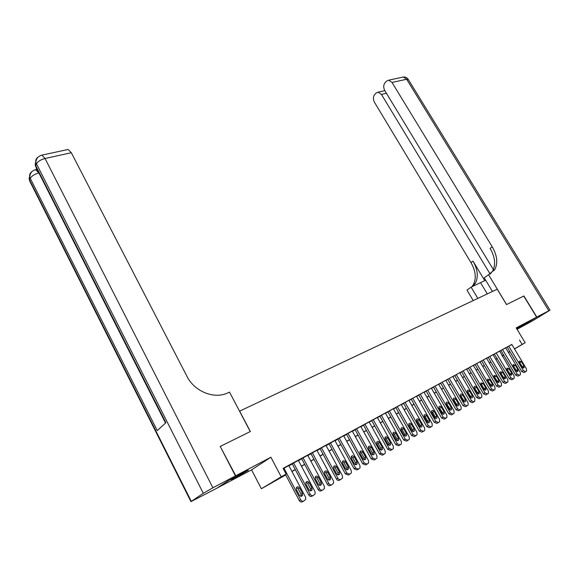 <?xml version="1.0" encoding="UTF-8"?>
<svg xmlns="http://www.w3.org/2000/svg" width="579" height="579" viewBox="0 0 579 579"><rect width="100%" height="100%" fill="white"/><g stroke="black" fill="none" stroke-linecap="round" stroke-linejoin="round"><path stroke-width="0.87" d="M235.812 477.516L248.377 470.235L243.745 472.283L231.079 479.615L235.812 477.516M516.779 328.843L523.988 324.486L516.54 328.438M285.729 474.939L261.39 488.734L281.213 476.814L286.142 474.107L277.869 479.072L285.65 474.794M217.248 487.988L251.561 469.866L261.39 488.734M220.252 446.503L235.762 475.757L217.263 488.017M517.061 329.306L532.825 320.679L550.014 310.163L536.784 317.039L516.953 329.118L536.603 317.126L516.207 327.888L525.16 342.732L514.514 348.956M220.541 446.286L250.352 431.507L239.648 411.141L497.223 289.203L506.516 304.576L523.742 296.043L536.603 317.126M288.812 465.574L283.232 468.599M298.351 460.392L292.207 463.801M307.724 455.304L301.645 458.669M317.379 450.028L310.467 453.878L310.923 453.625L327.388 484.276L328.85 483.494C329.69 484.782 330.696 485.173 331.876 484.666L333.576 483.212L333.403 480.852L316.923 450.274L317.379 450.028M325.999 445.374L319.594 448.913L320.049 448.667L336.435 479.028L337.912 478.232C338.751 479.513 339.743 479.897 340.901 479.398L342.551 478.015L342.392 475.634L325.984 445.352M334.908 440.532L329.024 443.796M343.673 435.77L337.412 439.237L337.846 438.998L354.087 468.78L355.586 467.977L358.51 469.135L360.066 467.861L359.914 465.465L343.658 435.748M352.293 431.087L346.531 434.279M360.775 426.477L355.072 429.64M369.12 421.946L363.062 425.304L363.474 425.073L379.498 454.037L381.025 453.212L383.848 454.363L385.281 453.234L385.144 450.824L369.105 421.925M377.334 417.481L371.334 420.803L371.747 420.578L387.698 449.282L389.233 448.45L392.019 449.601L393.416 448.515L393.286 446.098L377.32 417.459M381.38 415.259L397.31 443.767L400.067 444.911L400.863 444.44L401.421 443.861L401.298 441.451L385.404 413.073L385.802 412.856L379.889 416.156M393.373 408.767L387.894 411.807M401.204 404.511L395.392 407.732L395.783 407.522L411.524 435.459L413.08 434.619L415.773 435.748L417.068 434.771L416.945 432.375L401.189 404.497M405.061 402.391L420.781 430.146L423.444 431.275L424.204 430.834L424.704 430.335L424.581 427.939L408.904 400.306L409.288 400.096L403.549 403.302M416.511 396.195L410.815 399.351L411.191 399.148L426.788 426.6L428.359 425.746L431 426.875L432.224 425.963L432.108 423.575L416.496 396.181M420.253 394.14L435.828 421.418L438.433 422.54L439.171 422.105L439.635 421.657L439.512 419.276L423.98 392.113L424.349 391.918L418.726 395.059M431.348 388.133L426.137 391.028M438.607 384.188L433.447 387.061M442.182 382.227L457.548 408.81L460.073 409.918L460.783 409.512L461.195 409.114L461.072 406.762L445.743 380.287L446.098 380.099L440.641 383.146M452.792 376.48L447.733 379.296M456.266 374.57L471.494 400.719L473.969 401.819L474.657 401.421L474.918 398.736L459.726 372.695L460.073 372.507L454.718 375.503M466.573 368.997L461.26 371.942L461.601 371.761L476.712 397.635L478.312 396.76L480.765 397.86L481.808 397.122L481.685 394.806L466.565 368.982M473.311 365.335L468.049 368.258L468.382 368.07L483.429 393.742L485.036 392.859L487.46 393.952L488.488 393.235L488.358 390.934L473.304 365.32M479.955 361.723L474.744 364.618L475.07 364.437L490.051 389.899L491.658 389.016L494.061 390.108L495.059 389.406L494.936 387.119L479.948 361.709M486.823 357.974L481.337 361.035L481.663 360.862L496.572 386.113L498.186 385.23L500.567 386.316L501.544 385.628L501.414 383.356L486.498 358.155L486.823 357.974M492.961 354.659L487.844 357.504L488.162 357.33L503.006 382.379L504.62 381.496L506.98 382.574L507.935 381.908L507.805 379.65L492.953 354.645M499.634 351.019L494.256 354.015L509.346 378.702L510.968 377.812L513.298 378.89L514.239 378.239L514.101 375.995L499.634 351.019M505.605 347.791L500.893 350.411M511.85 344.527L283.102 468.353L286.142 474.107M288.928 465.784L292.286 463.96M298.46 460.602L301.724 458.829M307.833 455.507L311.01 453.784M317.046 450.498L320.129 448.819M326.107 445.577L329.104 443.948M335.017 440.735L337.933 439.15M343.781 435.973L346.611 434.431M352.401 431.283L355.151 429.784M360.883 426.672L363.554 425.218M369.228 422.142L371.827 420.723M377.443 417.676L379.969 416.301M385.52 413.283L387.973 411.951M393.481 408.955L395.862 407.659M401.312 404.699L403.628 403.44M409.02 400.509L411.271 399.286M416.612 396.383L418.805 395.196M424.096 392.316L426.216 391.165M431.456 388.314L433.519 387.192M438.716 384.369L440.72 383.284M445.859 380.49L447.806 379.426M452.901 376.661L454.79 375.633M459.842 372.89L461.68 371.892M466.674 369.17L468.462 368.201M473.419 365.508L475.149 364.567M480.056 361.897L481.742 360.985M486.606 358.343L488.242 357.453M493.062 354.833L494.647 353.972M499.431 351.373L500.965 350.534M505.706 347.957L507.197 347.154M511.793 344.425L507.124 347.024M251.561 469.866L270.892 457.236L235.762 475.757M270.892 457.236L281.213 476.814M519.479 340.011L522.128 344.404L525.16 342.732M503.65 355.043L502.123 355.89M497.347 358.517L495.769 359.385M490.949 362.034L489.327 362.932M484.464 365.602L482.785 366.521M477.885 369.221L476.155 370.176M471.212 372.898L469.431 373.875M464.438 376.618L462.607 377.631M457.569 380.403L455.68 381.438M450.592 384.239L448.653 385.31M443.514 388.133L441.516 389.233M436.334 392.084L434.272 393.213M429.039 396.094L426.918 397.259M421.642 400.169L419.457 401.37M414.123 404.301L411.872 405.539M406.487 408.499L404.178 409.773M398.736 412.769L396.354 414.079M390.868 417.097L388.415 418.443M382.864 421.498L380.345 422.887M374.743 425.97L372.145 427.396M366.485 430.515L363.815 431.985M358.097 435.126L355.347 436.638M349.564 439.823L346.741 441.379M340.901 444.592L337.991 446.192M332.085 449.434L329.089 451.084M323.125 454.37L320.042 456.064M314.013 459.379L310.843 461.123M304.749 464.481L301.485 466.276M295.319 469.663L291.961 471.509M502.21 356.042L503.723 355.159M509.896 351.656L508.427 352.517M503.766 355.238L502.261 356.121M514.463 348.884L522.128 344.404M291.888 471.364L295.239 469.518M301.406 466.131L304.67 464.336M310.764 460.978L313.934 459.234M319.97 455.919L323.046 454.226M329.017 450.947L332.006 449.297M337.912 446.047L340.821 444.448M346.662 441.234L349.492 439.685M355.267 436.501L358.017 434.988M363.742 431.847L366.413 430.378M372.073 427.266L374.664 425.833M380.273 422.757L382.791 421.367M388.343 418.313L390.789 416.967M396.282 413.949L398.663 412.639M404.106 409.642L406.415 408.376M411.799 405.409L414.05 404.171M419.384 401.24L421.57 400.038M426.846 397.136L428.967 395.971M434.199 393.09L436.262 391.961M441.444 389.11L443.449 388.01M448.58 385.187L450.52 384.116M455.608 381.315L457.497 380.28M462.534 377.508L464.365 376.502M469.359 373.752L471.14 372.775M476.09 370.053L477.813 369.105M482.72 366.406L484.399 365.487M489.255 362.809L490.883 361.918M495.696 359.269L497.281 358.401M502.051 355.774L503.585 354.927M508.319 352.329L509.802 351.511M511.785 344.411L526.441 368.837L526.579 371.059L525.674 371.675L523.387 370.603L508.702 346.09M507.117 347.016L521.766 371.494L523.387 370.603M523.973 365.964L524.089 367.723L522.019 367.086L519.464 362.823L519.349 361.079L521.426 361.709L523.973 365.964L522.359 366.854L522.671 367.788M519.16 361.911L522.359 366.854M525.674 371.675L524.053 372.565L521.766 371.494M523.756 296.064L506.582 304.547L488.567 274.764L494.98 269.257C498.027 262.779 497.108 255.296 492.23 246.806L392.019 82.457L388.741 80.17L386.367 81.248L384.955 82.869C383.378 85.127 383.334 87.704 384.811 90.614L493.388 269.619M485.658 280.207L471.096 287.162L466.971 290.086L473.224 300.566M492.447 291.461L484.232 277.84L488.567 274.764M494.053 270.711L493.713 270.154M536.784 317.039L523.915 295.956M477.82 298.388L471.096 287.162M490.131 274.041L381.445 94.42L378.181 92.141L375.945 93.168L374.577 94.732C373.064 96.917 373.028 99.443 374.475 102.309L470.995 262.627C475.685 270.9 476.474 278.231 473.369 284.622L471.776 286.844M472.848 286.359L475.417 283.167C478.515 276.769 477.711 269.423 473.007 261.129L484.797 280.677M490.384 273.903L492.816 270.791C495.87 264.328 494.965 256.859 490.109 248.391L492.23 246.806M36.578 168.359L36.05 169.589M36.028 169.828L37.042 169.278M235.45 475.924L220.223 446.438L250.251 431.558L229.53 392.128L227.8 392.909C214.331 399.488 194.472 391.607 186.945 376.299L71.318 152.726L45.039 158.487L212.906 487.808L235.45 475.924L216.951 488.184L190.947 501.624L29.435 180.496L29.594 179.917L191.309 501.363L190.947 501.624M212.906 487.808L203.294 493.308L191.309 501.363M30.361 173.903L29.102 178.578L29.594 179.917L30.26 178.361L157.256 430.624L165.891 422.713L35.681 165.601L36.376 163.973C37.816 161.483 40.704 159.659 45.039 158.487L41.898 155.136L40.725 155.462M67.048 149.7L68.148 149.462L71.318 152.726M505.597 347.776L520.311 372.391L520.449 374.627L519.529 375.257L517.221 374.186L502.471 349.477M500.886 350.404L515.6 375.076L517.221 374.186M517.836 369.496L517.952 371.269L515.853 370.632L513.291 366.341L513.168 364.589L515.274 365.211L517.836 369.496L516.222 370.386L516.533 371.363M512.972 365.385L516.222 370.386M519.529 375.257L517.908 376.14L515.6 375.076M496.145 352.908L510.968 377.812M511.604 373.079L511.72 374.866L509.6 374.237L507.023 369.909L506.9 368.143L509.035 368.758L511.604 373.079L509.998 373.969L510.309 374.982M506.705 368.91L509.998 373.969M513.298 378.89L511.677 379.773L509.346 378.702M489.733 356.396L504.62 381.496M505.293 376.712L505.402 378.507L503.252 377.884L500.661 373.52L500.546 371.747L502.71 372.362L505.293 376.712L503.679 377.602L503.998 378.652M500.35 372.485L503.679 377.602M506.98 382.574L505.358 383.457L503.006 382.379M483.233 359.928L498.186 385.23M498.888 380.396L498.997 382.205L496.818 381.59L494.22 377.19L494.104 375.409L496.29 376.01L498.888 380.396L497.281 381.286L497.593 382.379M493.901 376.118L497.281 381.286M500.567 386.316L498.953 387.192L496.572 386.113M476.64 363.511L491.658 389.016M492.389 384.138L492.49 385.954L490.29 385.346L487.677 380.91L487.561 379.115L489.776 379.715L492.389 384.138L490.782 385.028L491.093 386.157M487.366 379.795L490.782 385.028M494.061 390.108L492.447 390.984L490.051 389.899M469.945 367.144L485.036 392.859M485.795 387.93L485.897 389.754L483.66 389.153L481.04 384.688L480.932 382.885L483.175 383.472L485.795 387.93L484.189 388.813L484.5 389.985M480.729 383.537L484.189 388.813M487.402 393.988L485.853 394.827L483.429 393.742M463.157 370.828L478.312 396.76M479.101 391.78L479.209 393.619L476.944 393.025L474.31 388.516L474.194 386.707C474.903 386.012 475.663 386.207 476.474 387.286L479.101 391.78L477.509 392.663L477.813 393.872M474.006 387.329L477.509 392.663M480.708 397.889L479.159 398.728L476.712 397.635M454.71 375.489L469.895 401.594L471.494 400.719M472.319 395.681L472.421 397.527C471.704 398.229 470.937 398.034 470.126 396.948L467.477 392.403L467.369 390.579C468.078 389.87 468.852 390.058 469.67 391.151L472.319 395.681L470.72 396.564L471.024 397.809M467.173 391.172L470.72 396.564M473.911 401.855L472.37 402.687L469.895 401.594M452.785 376.466L468.049 402.716L468.165 405.054L467.072 405.843L464.575 404.735L449.282 378.369M447.719 379.281L462.976 405.604L464.575 404.735M465.429 399.648L465.53 401.5C464.807 402.217 464.025 402.029 463.2 400.929L460.544 396.347L460.435 394.516C461.159 393.785 461.941 393.973 462.773 395.081L465.429 399.648L463.837 400.523L464.134 401.812M460.247 395.081L463.837 400.523M467.014 405.872L465.48 406.704L462.976 405.604M440.633 383.132L455.955 409.679L457.548 408.81M458.438 403.672L458.539 405.532C457.801 406.27 457.012 406.082 456.18 404.967L453.509 400.35L453.393 398.511C454.131 397.759 454.92 397.939 455.767 399.061L458.438 403.672L456.853 404.547L457.142 405.872M453.212 399.047L456.853 404.547M460.008 409.954L458.481 410.786L455.955 409.679M438.6 384.174L453.994 410.873L454.117 413.232L452.973 414.065L450.419 412.95L434.981 386.135M433.439 387.04L448.834 413.811L450.419 412.95M451.338 407.754L451.439 409.628C450.694 410.381 449.897 410.2 449.043 409.071L446.366 404.417L446.25 402.571C446.995 401.797 447.799 401.971 448.66 403.107L451.338 407.754L449.76 408.629L450.042 409.99M446.076 403.071L449.76 408.629M452.901 414.101L451.381 414.926L448.834 413.811M431.341 388.118L446.807 415.042L446.93 417.416L445.758 418.27L443.174 417.148L427.671 390.108M426.13 391.013L441.596 418.009L443.174 417.148M444.136 411.901L444.238 413.775C443.478 414.557 442.667 414.383 441.806 413.24L439.114 408.535L438.998 406.69C439.758 405.886 440.568 406.06 441.444 407.211L444.136 411.901L442.559 412.769L442.834 414.173M438.831 407.153L442.559 412.769M445.685 418.306L444.173 419.124L441.596 418.009M418.718 395.037L434.25 422.272L435.828 421.418M436.819 416.106L436.921 417.995C436.153 418.798 435.328 418.624 434.453 417.466L431.746 412.726L431.637 410.873C432.404 410.048 433.23 410.214 434.12 411.38L436.819 416.106L435.249 416.974L435.517 418.414M431.478 411.307L432.556 412.255L435.249 416.974M438.361 422.576L436.856 423.394L434.25 422.272M412.718 398.236L428.359 425.746M429.394 420.383L429.495 422.272C428.713 423.104 427.881 422.938 426.991 421.765L424.269 416.981L424.161 415.121C424.935 414.267 425.775 414.434 426.68 415.613L429.394 420.383L427.83 421.244L428.091 422.728M424.009 415.519L425.124 416.489L427.83 421.244M430.921 426.911L429.423 427.722L426.788 426.6M403.541 403.288L419.218 431L420.781 430.146M421.852 424.718L421.953 426.614C421.165 427.476 420.318 427.309 419.413 426.122L416.677 421.302L416.569 419.435C417.358 418.552 418.204 418.711 419.124 419.913L421.852 424.718L420.289 425.579L420.542 427.107M416.424 419.797L417.575 420.781L420.289 425.579M423.365 431.319L421.881 432.122L419.218 431M397.288 406.61L413.08 434.619M414.188 429.126L414.296 431.029C413.493 431.92 412.632 431.76 411.712 430.552L408.969 425.688L408.854 423.821C409.657 422.909 410.518 423.061 411.452 424.277L414.188 429.126L412.639 429.987L412.878 431.55M408.723 424.146L409.903 425.138L412.639 429.987M415.693 435.792L414.217 436.588L411.524 435.459M393.358 408.752L409.179 436.877L409.31 439.28L407.985 440.293L405.257 439.157L389.399 410.902M387.887 411.785L403.708 439.997L405.257 439.157M406.407 433.606L406.516 435.509C405.698 436.428 404.822 436.276 403.889 435.053L401.131 430.139L401.015 428.272C401.826 427.331 402.709 427.476 403.657 428.706L406.407 433.606L404.866 434.46L405.09 436.059M400.9 428.561L402.115 429.575L404.866 434.46M407.898 440.337L406.429 441.133L403.708 439.997M379.875 416.142L395.768 444.6L397.31 443.767M398.504 438.151L398.613 440.062C397.787 441.01 396.897 440.865 395.949 439.627L393.177 434.67L393.054 432.803C393.879 431.825 394.777 431.963 395.739 433.215L398.504 438.151L396.962 438.998L397.18 440.648M392.953 433.049L394.205 434.069L396.962 438.998M399.98 444.954L398.518 445.743L395.768 444.6M373.231 419.681L389.233 448.45M390.47 442.776L390.579 444.686C389.747 445.671 388.842 445.533 387.872 444.267L385.093 439.273L384.97 437.398C385.802 436.392 386.707 436.523 387.691 437.789L390.47 442.776L388.943 443.615L389.139 445.309M384.883 437.608L386.171 438.643L388.943 443.615M391.932 449.644L390.485 450.426L387.698 449.282M364.951 424.183L381.025 453.212M382.306 447.473L382.422 449.376C381.575 450.397 380.656 450.267 379.672 448.993L376.871 443.941L376.748 442.074C377.595 441.032 378.514 441.147 379.52 442.443L382.306 447.473L380.787 448.305L380.975 450.042M376.683 442.24L378.007 443.29L380.787 448.305M383.754 454.414L382.314 455.188L379.498 454.037M360.76 426.455L376.871 455.622L377.009 458.032L375.539 459.205L372.688 458.054L356.541 428.75M355.065 429.618L371.168 458.872L372.688 458.054M374.012 452.242L374.135 454.146C373.274 455.21 372.34 455.087 371.334 453.784L368.526 448.696L368.396 446.829C369.25 445.743 370.191 445.852 371.211 447.162L374.012 452.242L372.5 453.075L372.673 454.848M368.345 446.945L369.706 448.008L372.5 453.075M375.445 459.256L374.012 460.023L371.168 458.872M352.278 431.066L368.461 460.5L368.606 462.911L367.093 464.134L364.205 462.976L347.986 433.396M346.517 434.257L362.7 463.786L364.205 462.976M365.581 457.092L365.704 458.995C364.835 460.095 363.887 459.987 362.859 458.662L360.037 453.523L359.899 451.663C360.768 450.534 361.723 450.636 362.765 451.967L365.581 457.092L364.075 457.924L364.234 459.74M359.87 451.729L361.274 452.807L364.075 457.924M366.992 464.184L365.581 464.944L362.7 463.786M339.294 438.122L355.586 467.977M357.011 462.028L357.142 463.917C356.259 465.067 355.289 464.966 354.239 463.62L351.41 458.43L351.265 456.585C352.148 455.405 353.118 455.499 354.182 456.853L357.011 462.028L355.52 462.845L355.658 464.705M351.258 456.599L352.698 457.685L355.52 462.845M358.401 469.193L357.004 469.938L354.087 468.78M334.894 440.51L351.229 470.51L351.381 472.898L349.781 474.223L346.828 473.057L330.457 442.921M329.01 443.775L345.337 473.861L346.828 473.057M348.297 467.036L348.435 468.925C347.538 470.119 346.553 470.025 345.482 468.664L342.638 463.424L342.486 461.586C343.376 460.363 344.367 460.435 345.46 461.818L348.297 467.036L346.814 467.854L346.937 469.757L348.435 468.925M342.507 461.543L343.984 462.643L346.814 467.854M349.673 474.281L348.283 475.026L345.337 473.861M321.475 447.799L337.912 478.232M339.439 472.138L339.576 474.013C338.679 475.25 337.673 475.178 336.573 473.788L333.714 468.498L333.562 466.674C334.459 465.4 335.465 465.458 336.587 466.862L339.439 472.138L337.962 472.942L338.064 474.896M333.605 466.573L335.118 467.68L337.962 472.942M340.792 479.463L339.417 480.194C338.266 480.693 337.267 480.302 336.435 479.028M312.334 452.764L328.85 483.494M330.428 477.32L330.573 479.18C329.661 480.476 328.64 480.418 327.511 478.999L324.638 473.658L324.479 471.849C325.384 470.517 326.411 470.568 327.562 471.994L330.428 477.32L328.966 478.124L329.046 480.121M324.551 471.69L326.107 472.811L328.966 478.124M331.76 484.724L330.406 485.448C329.227 485.955 328.221 485.564 327.388 484.276M307.71 455.275L324.262 486.157L324.443 488.495L322.691 490.015C321.497 490.536 320.476 490.145 319.63 488.842L303.041 457.815M301.63 458.648L318.175 489.624L319.63 488.842M321.265 482.596L321.417 484.435C320.498 485.788 319.456 485.745 318.298 484.297L315.41 478.905L315.244 477.118C316.156 475.728 317.205 475.764 318.385 477.219L321.265 482.596L319.811 483.385L319.869 485.434M315.345 476.893L316.945 478.022L319.811 483.385M322.568 490.08L321.236 490.797C320.035 491.31 319.022 490.92 318.175 489.624M298.337 460.37L314.962 491.549L315.157 493.865L313.355 495.465C312.139 495.993 311.104 495.595 310.25 494.285L293.589 462.947M292.192 463.772L308.81 495.052L310.25 494.285M311.943 487.959L312.103 489.776C311.176 491.195 310.112 491.166 308.925 489.696L306.023 484.247L305.85 482.488C306.769 481.033 307.833 481.048 309.048 482.531L311.943 487.959L310.503 488.741L310.539 490.833M305.98 482.191L307.615 483.327L310.503 488.741M313.225 495.53L311.907 496.232C310.691 496.76 309.656 496.369 308.81 495.052M288.805 465.552L305.502 497.043L305.712 499.322L303.845 501.001C302.607 501.544 301.565 501.146 300.711 499.822L283.971 468.172M285.49 474.49L299.278 500.589L300.711 499.822M302.455 493.417L302.629 495.211C301.695 496.688 300.61 496.681 299.386 495.183L296.477 489.682L296.289 487.945C297.215 486.425 298.301 486.418 299.553 487.931L302.455 493.417L301.029 494.191L301.044 496.333M296.448 487.576L298.134 488.727L301.029 494.191M303.714 501.074L302.412 501.761C301.174 502.304 300.132 501.913 299.278 500.589M521.426 361.709L519.819 362.613M473.007 261.129L470.995 262.627M548.769 310.713L406.646 79.251L392.019 82.457M386.432 93.284L381.445 94.42M401.985 77.304L403.375 77.007L406.646 79.251L408.441 79.728L549.992 310.12M487.301 293.9L480.621 282.798M203.294 493.308L35.862 162.605C35.377 160.238 36.137 158.393 38.142 157.075M38.916 172.976L35.616 169.69L34.516 170.002M37.085 169.357L35.616 169.69C31.881 170.725 29.927 173.172 29.761 177.022L30.26 178.361C31.65 175.987 34.465 174.207 38.713 173.027M30.144 181.915L29.102 178.578L29.761 177.022C29.297 174.699 30.043 172.875 32.011 171.558M36.911 168.033L35.5 166.231L35.167 164.241L35.5 166.231L165.529 423.046M36.47 159.471L35.167 164.241L35.862 162.605C36.057 158.653 38.069 156.164 41.898 155.136L68.148 149.462M515.274 365.211L513.667 366.116M509.035 368.758L507.428 369.663M502.71 372.362L501.103 373.26M496.29 376.01L494.69 376.907M489.776 379.715L488.184 380.613M483.175 383.472L481.583 384.369M476.474 387.286L474.881 388.176M469.67 391.151L468.085 392.041M462.773 395.081L461.188 395.964M455.767 399.061L454.189 399.951M448.66 403.107L447.089 403.99M441.444 407.211L439.874 408.094M434.12 411.38L432.556 412.255M426.68 415.613L425.124 416.489M419.124 419.913L417.575 420.781M411.452 424.277L409.903 425.138M403.657 428.706L402.115 429.575M395.739 433.215L394.205 434.069M387.691 437.789L386.171 438.643M379.52 442.443L378.007 443.29M371.211 447.162L369.706 448.008M362.765 451.967L361.274 452.807M354.182 456.853L352.698 457.685M345.46 461.818L343.984 462.643M336.587 466.862L335.118 467.68M327.562 471.994L326.107 472.811M318.385 477.219L316.945 478.022M309.048 482.531L307.615 483.327M299.553 487.931L298.134 488.727M524.089 367.723L523.51 368.049M475.417 283.167L473.369 284.622M492.816 270.791L494.98 269.257M384.825 90.642L378.181 92.141M408.217 79.345C407.044 77.644 405.43 76.862 403.375 77.007L388.741 80.17M517.952 371.269L517.344 371.602M511.72 374.866L511.098 375.206M505.402 378.507L504.758 378.861M498.997 382.205L498.324 382.574M492.49 385.954L491.803 386.338M485.897 389.754L485.18 390.152M479.209 393.619L478.464 394.024M472.421 397.527L471.646 397.954M465.53 401.5L464.727 401.942M458.539 405.532L457.707 405.995M451.439 409.628L450.578 410.098M444.238 413.775L443.333 414.274M436.921 417.995L435.987 418.508M429.495 422.272L428.518 422.808M421.953 426.614L420.933 427.179M414.296 431.029L413.232 431.608M406.516 435.509L405.409 436.117M398.613 440.062L397.455 440.691M390.579 444.686L389.37 445.345M382.422 449.376L381.156 450.071M374.135 454.146L372.811 454.87M365.704 458.995L364.321 459.755M357.142 463.917L355.687 464.713M339.576 474.013L338.1 474.816M330.573 479.18L329.111 479.977M321.417 484.435L319.963 485.224M312.103 489.776L310.662 490.558M302.629 495.211L301.203 495.986"/></g></svg>
